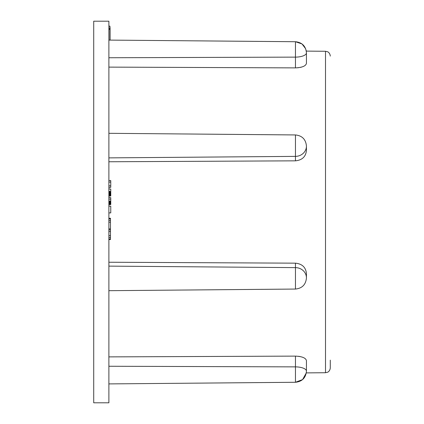 <?xml version="1.0" encoding="UTF-8"?>
<svg xmlns="http://www.w3.org/2000/svg" width="424" height="424" viewBox="0 0 424 424"><rect width="100%" height="100%" fill="white"/><g stroke="black" fill="none" stroke-linecap="round" stroke-linejoin="round"><path stroke-width="0.64" d="M108.888 402.8L108.888 21.2L93.715 21.2L93.715 402.8L108.888 402.8M330.285 360.14L330.285 367.905C330.02 371.239 327.524 372.351 327.614 372.219L325.51 372.723L325.51 51.278L327.614 51.781C327.524 51.649 330.02 52.761 330.285 56.095M306.435 150.483L306.435 146.137L306.435 150.483C305.799 156.7 302.137 160.15 295.454 160.834L295.454 156.377L108.888 157.876M108.888 161.761L295.454 160.834M108.888 290.684L295.454 289.057L295.454 263.166L108.888 262.239M295.454 263.166C302.126 263.834 305.789 267.284 306.435 273.517L306.435 277.974C305.789 284.658 302.126 288.352 295.454 289.057M295.454 356.112C302.126 356.441 305.789 357.946 306.435 360.623L306.435 371.196C305.789 377.879 302.126 381.574 295.454 382.278L108.888 383.906L295.454 382.278L295.454 356.112L108.888 356.886M303.234 357.49L301.814 356.976M300.219 356.573L298.464 356.287M306.435 52.841L306.435 63.377C305.799 66.049 302.137 67.554 295.454 67.888L298.464 67.713M300.219 67.427L300.711 67.321M300.998 67.252L301.814 67.024M303.234 66.51L304.427 65.916M108.888 67.114L295.454 67.888L295.454 57.123L108.888 57.749M108.888 266.124L295.454 267.624A11.082 10.24 180 0 1 306.435 277.863L306.435 273.623M306.435 371.196L306.435 360.665M295.454 134.943C302.126 135.648 305.789 139.342 306.435 146.026L306.435 146.137A11.082 10.24 180 0 1 295.454 156.377L295.454 134.943L108.888 133.316M108.888 206.154L110.759 206.154L110.759 212.901L108.888 212.901M108.888 228.891L110.468 228.891L110.468 229.861L108.888 229.861M108.888 29.256L109.943 29.256L109.943 28.297L108.888 28.297M108.888 26.14L109.943 26.14L109.943 28.297M108.888 218.254L110.468 218.254L110.468 218.768L108.888 218.768M108.888 222.144L110.468 222.144L110.468 218.768M110.468 228.891L110.468 222.144M108.888 220.326L110.468 220.326M110.081 27.555L110.081 40.105M108.888 194.51L110.759 194.51L110.759 196.036L108.888 196.036L110.759 196.036M108.888 194.367L110.759 194.51M108.888 194.219L110.759 194.367M108.888 194.07L110.759 194.219M108.888 193.916L110.759 194.07M108.888 193.757L110.759 193.916M108.888 193.598L110.759 193.757M108.888 193.429L110.759 193.598M108.888 193.259L110.759 193.429M108.888 193.084L110.759 193.259M108.888 192.904L110.759 193.084M108.888 192.719L110.759 192.904M108.888 192.533L110.759 192.719M108.888 192.337L110.759 192.533M108.888 192.141L110.759 192.337M108.888 191.945L110.759 192.141M108.888 191.738L110.759 191.945M108.888 191.531L110.759 191.738M108.888 191.314L110.759 191.531M108.888 189.024L110.759 189.024L110.759 191.314M108.888 196.026L110.759 196.026L108.888 196.015M108.888 195.999L110.759 195.999L108.888 195.983M108.888 195.957L110.759 195.957M108.888 195.93L110.759 195.93M108.888 195.899L110.759 195.899M108.888 195.862L110.759 195.862M108.888 195.819L110.759 195.819M108.888 195.771L110.759 195.771M108.888 195.724L110.759 195.724M108.888 195.671L110.759 195.671M108.888 195.612L110.759 195.612M108.888 195.549L110.759 195.549M108.888 195.48L110.759 195.48M108.888 195.406L110.759 195.406M108.888 195.332L110.759 195.332M108.888 195.252L110.759 195.252M108.888 195.167L110.759 195.167M108.888 195.077L110.759 195.077M108.888 194.987L110.759 194.987M108.888 194.886L110.759 194.886M108.888 194.786L110.759 194.786M108.888 194.648L110.759 194.648M108.888 187.371L110.759 187.371L110.759 185.85L108.888 185.85M108.888 182.082L110.759 182.082L110.759 185.85M108.888 180.56L110.759 180.56L110.759 182.082M108.888 239.009L110.468 239.009L110.468 229.861M108.888 239.528L110.468 239.528L110.468 239.009M108.888 231.552L110.468 231.552L108.888 231.552M108.888 237.451L110.468 237.451M108.888 235.633L110.468 235.633M108.888 29.431L109.943 29.431L109.943 40.105M108.888 203.817L110.759 203.817L110.759 204.569L108.888 204.569M108.888 203.695L110.759 203.817M108.888 203.928L110.759 203.928M108.888 204.029L110.759 204.029M108.888 204.124L110.759 204.124M108.888 204.209L110.759 204.209M108.888 204.283L110.759 204.283M108.888 204.352L110.759 204.352M108.888 204.41L110.759 204.41M108.888 204.458L110.759 204.458M108.888 204.495L110.759 204.495M108.888 204.527L110.759 204.527M108.888 204.548L110.759 204.548L108.888 204.564M108.888 197.621L110.759 197.621L110.759 203.695M108.888 199.142L110.759 199.142M108.888 201.061L110.759 201.061M108.888 201.23L110.759 201.23M108.888 201.448L110.759 201.448M108.888 201.654L110.759 201.654M108.888 201.861L110.759 201.861M108.888 202.052L110.759 202.052M108.888 202.243L110.759 202.243M108.888 202.428L110.759 202.428M108.888 202.603L110.759 202.603M108.888 202.767L110.759 202.767M108.888 202.932L110.759 202.932M108.888 203.085L110.759 203.085M108.888 203.234L110.759 203.234M108.888 203.377L110.759 203.377M108.888 203.515L110.759 203.515M108.888 203.642L110.759 203.642M306.435 371.117A11.082 4.24 180 0 0 295.454 366.877L108.888 366.251M306.435 52.883A11.082 4.24 180 0 1 295.454 57.123L295.454 41.722L301.989 43.926L305.678 48.776M325.51 51.278L306.308 51.108M325.51 372.723L306.308 372.892L302.598 379.586L295.454 382.278M306.123 50.186L306.292 51.034M306.435 52.804C305.789 46.121 302.126 42.426 295.454 41.722L108.888 40.095"/></g></svg>
